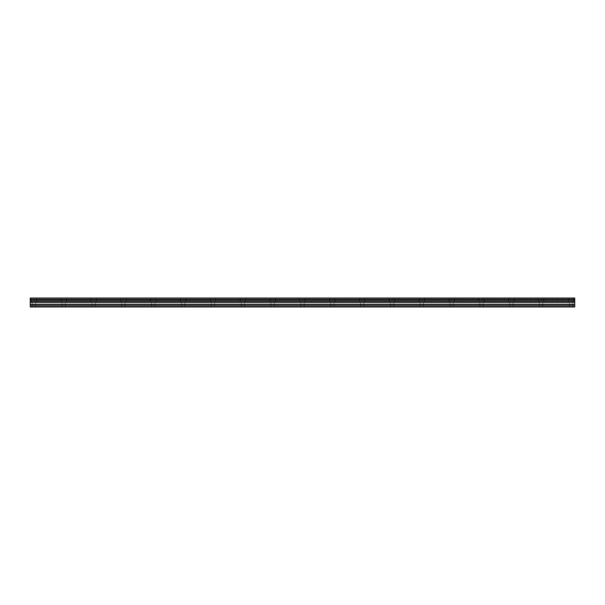 <?xml version="1.0" encoding="UTF-8"?>
<svg xmlns="http://www.w3.org/2000/svg" width="605" height="605" viewBox="0 0 605 605"><rect width="100%" height="100%" fill="white"/><g stroke="black" fill="none" stroke-linecap="round" stroke-linejoin="round"><path stroke-width="0.45" stroke-dasharray="3.02 2.27" d="M33.978 298.023L31.369 298.023L33.978 298.023M33.978 302.5L31.369 302.5L33.978 302.5M571.022 298.023L568.413 298.023L571.022 298.023M571.022 302.5L568.413 302.5L571.022 302.5M541.188 298.023L538.571 298.023L541.188 298.023M541.188 302.5L538.571 302.5L541.188 302.5M511.346 298.023L513.963 298.023L511.346 298.023M511.346 302.5L513.963 302.5L511.346 302.5M481.512 298.023L478.903 298.023L481.512 298.023M481.512 302.5L478.903 302.5L481.512 302.5M451.678 298.023L449.069 298.023L451.678 298.023M451.678 302.5L449.069 302.5L451.678 302.5M421.844 298.023L424.453 298.023L421.844 298.023M421.844 302.5L424.453 302.5L421.844 302.5M392.01 298.023L389.393 298.023L392.01 298.023M392.01 302.5L389.393 302.5L392.01 302.5M362.168 298.023L364.785 298.023L362.168 298.023M362.168 302.5L364.785 302.5L362.168 302.5M332.334 298.023L329.725 298.023L332.334 298.023M332.334 302.5L329.725 302.5L332.334 302.5M302.5 298.023L299.891 298.023L302.5 298.023M302.5 302.5L299.891 302.5L302.5 302.5M272.666 298.023L270.057 298.023L272.666 298.023M272.666 302.5L270.057 302.5L272.666 302.5M242.832 298.023L240.215 298.023L242.832 298.023M242.832 302.5L240.215 302.5L242.832 302.5M212.99 298.023L215.607 298.023L212.99 298.023M212.99 302.5L215.607 302.5L212.99 302.5M183.156 298.023L180.547 298.023L183.156 298.023M183.156 302.5L180.547 302.5L183.156 302.5M153.322 298.023L150.713 298.023L153.322 298.023M153.322 302.5L150.713 302.5L153.322 302.5M123.488 298.023L126.097 298.023L123.488 298.023M123.488 302.5L126.097 302.5L123.488 302.5M93.654 298.023L91.037 298.023L93.654 298.023M93.654 302.5L91.037 302.5L93.654 302.5M63.812 298.023L66.429 298.023L63.812 298.023M63.812 302.5L66.429 302.5L63.812 302.5M33.978 306.977L32.299 306.977L33.978 306.977M571.022 306.977L569.343 306.977L571.022 306.977M541.188 306.977L539.509 306.977L541.188 306.977M511.346 306.977L513.025 306.977L511.346 306.977M481.512 306.977L479.833 306.977L481.512 306.977M451.678 306.977L449.999 306.977L451.678 306.977M421.844 306.977L423.523 306.977L421.844 306.977M392.01 306.977L390.331 306.977L392.01 306.977M362.168 306.977L363.847 306.977L362.168 306.977M332.334 306.977L334.013 306.977L332.334 306.977M302.5 306.977L300.821 306.977L302.5 306.977M272.666 306.977L270.987 306.977L272.666 306.977M242.832 306.977L241.153 306.977L242.832 306.977M212.99 306.977L214.669 306.977L212.99 306.977M183.156 306.977L181.477 306.977L183.156 306.977M153.322 306.977L151.643 306.977L153.322 306.977M123.488 306.977L121.809 306.977L123.488 306.977M93.654 306.977L91.975 306.977L93.654 306.977M63.812 306.977L62.133 306.977L63.812 306.977M574.75 298.401L30.25 298.023L30.25 301.691L574.75 301.691L574.75 298.401M30.25 306.599L574.75 306.599L30.25 306.977L574.75 306.977L30.25 306.977L30.25 301.691M574.75 306.599L574.75 301.691M30.25 298.023L574.75 298.023L30.25 298.023M30.25 299.286L574.75 299.286M574.75 298.121L30.25 298.121M574.75 299.384L30.25 299.384M30.25 300.428L574.75 300.428M574.75 300.488L30.25 300.488M30.25 302.326L574.75 302.326M30.25 304.209L574.75 304.209M30.25 305.306L574.75 305.306M574.75 306.977L30.25 306.977L574.75 306.977M31.369 302.5L31.369 298.023L31.369 302.5M568.413 302.5L568.413 298.023L568.413 302.5M538.571 302.5L538.571 298.023L538.571 302.5M508.737 302.5L508.737 298.023L508.737 302.5M478.903 302.5L478.903 298.023L478.903 302.5M449.069 302.5L449.069 298.023L449.069 302.5M419.235 302.5L419.235 298.023L419.235 302.5M389.393 302.5L389.393 298.023L389.393 302.5M359.559 302.5L359.559 298.023L359.559 302.5M329.725 302.5L329.725 298.023L329.725 302.5M299.891 302.5L299.891 298.023L299.891 302.5M270.057 302.5L270.057 298.023L270.057 302.5M240.215 302.5L240.215 298.023L240.215 302.5M210.381 302.5L210.381 298.023L210.381 302.5M180.547 302.5L180.547 298.023L180.547 302.5M150.713 302.5L150.713 298.023L150.713 302.5M120.879 302.5L120.879 298.023L120.879 302.5M91.037 302.5L91.037 298.023L91.037 302.5M61.203 302.5L61.203 298.023L61.203 302.5M32.299 306.977L32.299 302.5L32.299 306.977M569.343 306.977L569.343 302.5L569.343 306.977M539.509 306.977L539.509 302.5L539.509 306.977M509.675 306.977L509.675 302.5L509.675 306.977M479.833 306.977L479.833 302.5L479.833 306.977M449.999 306.977L449.999 302.5L449.999 306.977M420.165 306.977L420.165 302.5L420.165 306.977M390.331 306.977L390.331 302.5L390.331 306.977M360.489 306.977L360.489 302.5L360.489 306.977M330.655 306.977L330.655 302.5L330.655 306.977M300.821 306.977L300.821 302.5L300.821 306.977M270.987 306.977L270.987 302.5L270.987 306.977M241.153 306.977L241.153 302.5L241.153 306.977M211.311 306.977L211.311 302.5L211.311 306.977M181.477 306.977L181.477 302.5L181.477 306.977M151.643 306.977L151.643 302.5L151.643 306.977M121.809 306.977L121.809 302.5L121.809 306.977M91.975 306.977L91.975 302.5L91.975 306.977M62.133 306.977L62.133 302.5L62.133 306.977M36.587 302.5L36.587 298.023L36.587 302.5M573.631 302.5L573.631 298.023L573.631 302.5M543.797 302.5L543.797 298.023L543.797 302.5M513.963 302.5L513.963 298.023L513.963 302.5M484.121 302.5L484.121 298.023L484.121 302.5M454.287 302.5L454.287 298.023L454.287 302.5M424.453 302.5L424.453 298.023L424.453 302.5M394.619 302.5L394.619 298.023L394.619 302.5M364.785 302.5L364.785 298.023L364.785 302.5M334.943 302.5L334.943 298.023L334.943 302.5M305.109 302.5L305.109 298.023L305.109 302.5M275.275 302.5L275.275 298.023L275.275 302.5M245.441 302.5L245.441 298.023L245.441 302.5M215.607 302.5L215.607 298.023L215.607 302.5M185.765 302.5L185.765 298.023L185.765 302.5M155.931 302.5L155.931 298.023L155.931 302.5M126.097 302.5L126.097 298.023L126.097 302.5M96.263 302.5L96.263 298.023L96.263 302.5M66.429 302.5L66.429 298.023L66.429 302.5M35.657 306.977L35.657 302.5L35.657 306.977M572.701 306.977L572.701 302.5L572.701 306.977M542.866 306.977L542.866 302.5L542.866 306.977M513.025 306.977L513.025 302.5L513.025 306.977M483.191 306.977L483.191 302.5L483.191 306.977M453.357 306.977L453.357 302.5L453.357 306.977M423.523 306.977L423.523 302.5L423.523 306.977M393.689 306.977L393.689 302.5L393.689 306.977M363.847 306.977L363.847 302.5L363.847 306.977M334.013 306.977L334.013 302.5L334.013 306.977M304.179 306.977L304.179 302.5L304.179 306.977M274.345 306.977L274.345 302.5L274.345 306.977M244.511 306.977L244.511 302.5L244.511 306.977M214.669 306.977L214.669 302.5L214.669 306.977M184.835 306.977L184.835 302.5L184.835 306.977M155.001 306.977L155.001 302.5L155.001 306.977M125.167 306.977L125.167 302.5L125.167 306.977M95.325 306.977L95.325 302.5L95.325 306.977M65.491 306.977L65.491 302.5L65.491 306.977"/><path stroke-width="0.91" d="M30.25 305.306L30.25 298.023L574.75 298.023L574.75 306.977L30.25 306.977L30.25 305.306L574.75 305.306M574.75 300.428L30.25 300.428M30.25 299.384L574.75 299.384M30.25 298.121L574.75 298.121M574.75 299.286L30.25 299.286M574.75 306.599L30.25 306.599M30.25 304.209L574.75 304.209M30.25 302.326L574.75 302.326M30.25 301.691L574.75 301.691M30.25 300.488L574.75 300.488"/></g></svg>
